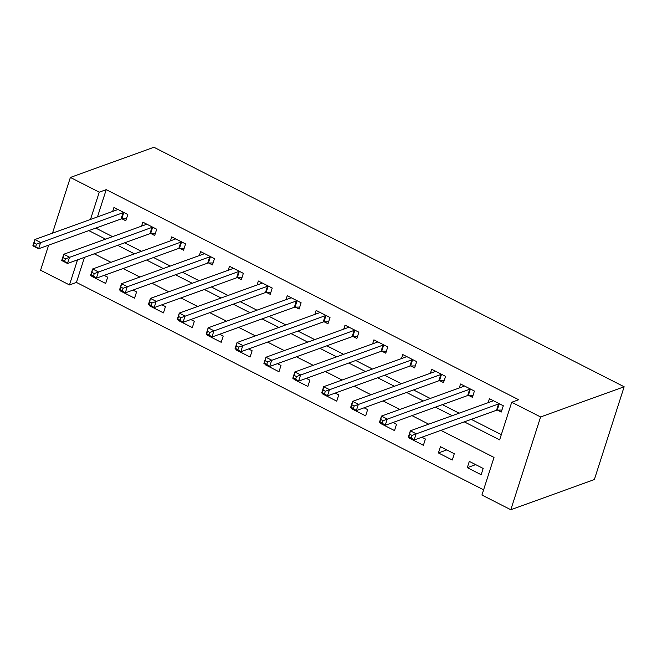 <?xml version="1.0" encoding="UTF-8"?>
<svg xmlns="http://www.w3.org/2000/svg" width="657" height="657" viewBox="0 0 657 657"><rect width="100%" height="100%" fill="white"/><g stroke="black" fill="none" stroke-linecap="round" stroke-linejoin="round"><path stroke-width="0.99" d="M84.49 257.33L76.434 282.428L69.47 284.941L40.586 270.232L48.643 245.135M440.863 430.351L494.007 457.42L481.926 495.033L510.809 509.742L594.363 479.553L624.15 386.768L153.927 147.258L70.373 177.447L99.256 192.164L90.502 219.438M76.434 282.428L483.601 489.826M483.174 468.449L469.312 461.386L467.299 467.661L481.162 474.724L483.174 468.449M454.291 453.741L440.428 446.678L438.416 452.944L452.279 460.007L454.291 453.741M409.681 437.759L409.533 438.235L423.395 445.298L425.408 439.024L421.851 437.217M380.797 423.051L380.649 423.519L394.512 430.581L396.524 424.315L392.968 422.508M351.914 408.334L351.766 408.81L365.629 415.873L367.641 409.607L364.085 407.792M323.03 393.625L322.883 394.101L336.745 401.156L338.757 394.89L335.201 393.083M294.147 378.908L293.999 379.385L307.862 386.447L309.874 380.181L306.318 378.366M265.264 364.2L265.116 364.676L278.979 371.739L280.991 365.464L277.435 363.658M236.38 349.483L236.233 349.959L250.095 357.022L252.107 350.756L248.551 348.941M207.497 334.774L207.349 335.251L221.212 342.313L223.224 336.039L219.668 334.232M178.614 320.066L178.466 320.534L192.329 327.597L194.341 321.33L190.785 319.524M149.73 305.349L149.574 305.825L163.445 312.888L165.457 306.614L161.901 304.807M120.847 290.64L120.691 291.108L134.562 298.171L136.574 291.905L133.018 290.098M91.964 275.924L91.808 276.4L105.678 283.463L107.691 277.197L104.135 275.382M464.318 421.876L499.64 439.87L511.713 402.256L518.677 399.735L106.22 189.643L97.466 216.925M95.791 228.094L112.536 236.627M124.674 242.811L141.419 251.335M153.557 257.519L170.303 266.052M182.441 272.236L199.186 280.761M211.324 286.945L228.069 295.478M240.207 301.662L256.953 310.186M269.091 316.37L285.836 324.903M297.974 331.087L314.719 339.612M326.858 345.796L343.603 354.32M355.741 360.504L372.486 369.037M384.624 375.221L401.37 383.745M413.508 389.93L430.253 398.462M442.391 404.646L459.136 413.171M471.274 419.355L501.316 434.655M497.53 410.116L501.291 412.029L503.303 405.763L489.44 398.7L488.159 402.684M468.646 395.407L472.408 397.321L474.42 391.055L460.557 383.992L459.276 387.975M439.763 380.69L443.524 382.604L445.536 376.338L431.674 369.275L430.392 373.258M410.88 365.982L414.641 367.895L416.653 361.629L402.79 354.566L401.509 358.55M381.996 351.265L385.758 353.187L387.77 346.912L373.907 339.85L372.626 343.833M353.113 336.556L356.874 338.47L358.886 332.204L345.024 325.141L343.742 329.124M324.23 321.84L327.991 323.761L330.003 317.487L316.132 310.424L314.859 314.407M295.346 307.131L299.107 309.045L301.12 302.778L287.249 295.716L285.976 299.699M266.463 292.422L270.224 294.336L272.236 288.062L258.365 280.999L257.092 284.99M237.579 277.706L241.341 279.619L243.353 273.353L229.482 266.29L228.209 270.273M208.696 262.997L212.457 264.911L214.469 258.644L200.599 251.582L199.326 255.565M179.813 248.28L183.566 250.194L185.586 243.928L171.715 236.865L170.442 240.848M150.929 233.572L154.682 235.485L156.703 229.219L142.832 222.156L141.559 226.139M122.046 218.855L125.799 220.777L127.819 214.502L113.948 207.44L112.675 211.423M106.22 189.643L99.256 192.164M511.713 402.256L540.596 416.965L624.15 386.768M70.373 177.447L52.486 233.178M82.117 247.615L81.55 247.328L81.369 247.886M77.526 259.852L69.47 284.941M428.717 424.167L411.98 415.635M399.834 409.451L383.097 400.926M370.95 394.742L354.213 386.209M342.067 380.025L325.33 371.501M313.184 365.317L296.438 356.792M284.3 350.608L267.555 342.075M255.417 335.891L238.672 327.367M226.534 321.183L209.788 312.65M197.65 306.466L180.905 297.941M168.767 291.757L152.022 283.224M139.884 277.04L123.138 268.516M111 262.332L94.255 253.799M510.809 509.742L540.596 416.965M88.826 230.615L105.572 239.14M117.71 245.324L134.455 253.857M146.593 260.041L163.338 268.565M175.476 274.749L192.222 283.282M204.36 289.466L221.105 297.991M233.243 304.175L249.988 312.707M262.127 318.891L278.872 327.416M291.01 333.6L307.755 342.125M319.893 348.309L336.639 356.841M348.777 363.025L365.522 371.55M377.66 377.734L394.405 386.267M406.552 392.451L423.289 400.975M435.435 407.159L452.172 415.692M475.676 464.63L467.299 467.661M92.448 276.17L91.808 276.4M121.331 290.887L120.691 291.108M150.215 305.595L149.574 305.825M179.098 320.304L178.466 320.534M207.982 335.021L207.349 335.251M236.865 349.729L236.233 349.959M265.748 364.446L265.116 364.676M294.632 379.155L293.999 379.385M323.515 393.872L322.883 394.101M352.398 408.58L351.766 408.81M381.282 423.297L380.649 423.519M410.165 438.005L409.533 438.235M446.793 449.922L438.416 452.944M501.923 410.058L497.234 410.124A2.817 0.994 17.8 0 0 496.552 410.223L414.115 440.018L408.334 437.077L410.346 430.803L492.783 401.008A2.817 0.994 17.8 0 0 493.136 400.737L493.193 400.614M409.664 434.22L410.346 430.803L416.127 433.751L414.115 440.018L411.175 437.907L411.98 435.402L409.664 434.22L408.859 436.733L411.175 437.907M499.542 403.85L499.246 403.85A2.817 0.994 17.8 0 0 498.564 403.956L411.98 435.402M408.334 437.077L408.859 436.733M473.04 395.35L468.351 395.407A2.817 0.994 17.8 0 0 467.669 395.514L385.232 425.301L379.45 422.361L381.462 416.095L463.899 386.3A2.817 0.994 17.8 0 0 464.253 386.029L464.31 385.905M380.781 419.511L381.462 416.095L387.244 419.035L385.232 425.301L382.292 423.198L383.097 420.685L380.781 419.511L379.976 422.016L382.292 423.198M470.658 389.133L470.363 389.141A2.817 0.994 17.8 0 0 469.681 389.24L383.097 420.685M379.45 422.361L379.976 422.016M444.157 380.633L439.467 380.699A2.817 0.994 17.8 0 0 438.786 380.797L356.349 410.592L350.567 407.652L352.579 401.378L435.016 371.591A2.817 0.994 17.8 0 0 435.369 371.312L435.427 371.189M351.897 404.802L352.579 401.378L358.361 404.326L356.349 410.592L353.409 408.482L354.213 405.977L351.897 404.802L351.093 407.307L353.409 408.482M441.775 374.424L441.479 374.424A2.817 0.994 17.8 0 0 440.798 374.531L354.213 405.977M350.567 407.652L351.093 407.307M415.273 365.924L410.584 365.982A2.817 0.994 17.8 0 0 409.894 366.089L327.465 395.884L321.684 392.935L323.696 386.669L406.133 356.874A2.817 0.994 17.8 0 0 406.486 356.603L406.543 356.48M323.014 390.086L323.696 386.669L329.477 389.609L327.465 395.884L324.525 393.773L325.33 391.26L323.014 390.086L322.209 392.59L324.525 393.773M412.892 359.708L412.596 359.716A2.817 0.994 17.8 0 0 411.914 359.814L325.33 391.26M321.684 392.935L322.209 392.59M386.39 351.216L381.701 351.273A2.817 0.994 17.8 0 0 381.011 351.372L298.582 381.167L292.8 378.227L294.812 371.952L377.249 342.166A2.817 0.994 17.8 0 0 377.603 341.886L377.66 341.763M294.131 375.377L294.812 371.952L300.594 374.901L298.582 381.167L295.642 379.056L296.447 376.551L294.131 375.377L293.326 377.882L295.642 379.056M384.008 344.999L383.713 344.999A2.817 0.994 17.8 0 0 383.031 345.106L296.447 376.551M292.8 378.227L293.326 377.882M357.507 336.499L352.817 336.556A2.817 0.994 17.8 0 0 352.127 336.663L269.698 366.458L263.917 363.51L265.929 357.244L348.366 327.449A2.817 0.994 17.8 0 0 348.719 327.178L348.777 327.055M265.247 360.66L265.929 357.244L271.711 360.184L269.698 366.458L266.758 364.348L267.563 361.835L265.247 360.66L264.442 363.173L266.758 364.348M355.125 330.29L354.829 330.29A2.817 0.994 17.8 0 0 354.148 330.397L267.563 361.835M263.917 363.51L264.442 363.173M328.623 321.79L323.934 321.848A2.817 0.994 17.8 0 0 323.244 321.946L240.815 351.741L235.034 348.801L237.046 342.535L319.483 312.74A2.817 0.994 17.8 0 0 319.836 312.469L319.893 312.346M236.364 345.952L237.046 342.535L242.827 345.475L240.815 351.741L237.875 349.631L238.68 347.126L236.364 345.952L235.559 348.456L237.875 349.631M326.242 315.574L325.946 315.582A2.817 0.994 17.8 0 0 325.264 315.68L238.68 347.126M235.034 348.801L235.559 348.456M299.74 307.074L295.05 307.131A2.817 0.994 17.8 0 0 294.361 307.238L211.932 337.033L206.15 334.085L208.162 327.818L290.599 298.023A2.817 0.994 17.8 0 0 290.952 297.752L291.01 297.629M207.481 331.235L208.162 327.818L213.944 330.758L211.932 337.033L208.992 334.922L209.797 332.417L207.481 331.235L206.676 333.748L208.992 334.922M297.358 300.865L297.063 300.865A2.817 0.994 17.8 0 0 296.373 300.972L209.797 332.417M206.15 334.085L206.676 333.748M270.856 292.365L266.167 292.422A2.817 0.994 17.8 0 0 265.477 292.529L183.048 322.316L177.267 319.376L179.279 313.11L261.716 283.315A2.817 0.994 17.8 0 0 262.069 283.044L262.127 282.921M178.597 316.526L179.279 313.11L185.06 316.05L183.048 322.316L180.108 320.205L180.913 317.701L178.597 316.526L177.792 319.031L180.108 320.205M268.475 286.148L268.179 286.156A2.817 0.994 17.8 0 0 267.489 286.255L180.913 317.701M177.267 319.376L177.792 319.031M241.973 277.648L237.284 277.714A2.817 0.994 17.8 0 0 236.594 277.812L154.157 307.607L148.383 304.667L150.396 298.393L232.833 268.598A2.817 0.994 17.8 0 0 233.186 268.327L233.243 268.204M149.714 301.809L150.396 298.393L156.177 301.341L154.157 307.607L151.225 305.497L152.03 302.992L149.714 301.809L148.909 304.322L151.225 305.497M239.591 271.44L239.296 271.44A2.817 0.994 17.8 0 0 238.606 271.546L152.03 302.992M148.383 304.667L148.909 304.322M213.09 262.94L208.4 262.997A2.817 0.994 17.8 0 0 207.711 263.104L125.273 292.891L119.5 289.951L121.512 283.684L203.949 253.889A2.817 0.994 17.8 0 0 204.302 253.618L204.36 253.495M120.831 287.101L121.512 283.684L127.294 286.624L125.273 292.891L122.342 290.788L123.146 288.275L120.831 287.101L120.026 289.606L122.342 290.788M210.708 256.723L210.412 256.731A2.817 0.994 17.8 0 0 209.723 256.83L123.146 288.275M119.5 289.951L120.026 289.606M184.206 248.223L179.517 248.289A2.817 0.994 17.8 0 0 178.827 248.387L96.39 278.182L90.617 275.242L92.629 268.968L175.066 239.181A2.817 0.994 17.8 0 0 175.419 238.902L175.476 238.778M91.947 272.392L92.629 268.968L98.41 271.916L96.39 278.182L93.458 276.071L94.263 273.567L91.947 272.392L91.142 274.897L93.458 276.071M181.825 242.014L181.529 242.014A2.817 0.994 17.8 0 0 180.839 242.121L94.263 273.567M90.617 275.242L91.142 274.897M155.323 233.514L150.634 233.572A2.817 0.994 17.8 0 0 149.944 233.678L67.507 263.473L61.733 260.525L63.745 254.259L146.183 224.464A2.817 0.994 17.8 0 0 146.536 224.193L146.593 224.07M63.064 257.675L63.745 254.259L69.527 257.199L67.507 263.473L64.575 261.363L65.38 258.85L63.064 257.675L62.259 260.18L64.575 261.363M152.941 227.297L152.646 227.306A2.817 0.994 17.8 0 0 151.956 227.404L65.38 258.85M61.733 260.525L62.259 260.18M126.431 218.806L121.75 218.863A2.817 0.994 17.8 0 0 121.06 218.962L38.623 248.757L32.85 245.817L34.862 239.542L117.299 209.755A2.817 0.994 17.8 0 0 117.652 209.476L117.71 209.353M34.18 242.967L34.862 239.542L40.635 242.49L38.623 248.757L35.683 246.646L36.496 244.141L34.18 242.967L33.376 245.472L35.683 246.646M124.058 212.589L123.762 212.589A2.817 0.994 17.8 0 0 123.073 212.696L36.496 244.141M32.85 245.817L33.376 245.472M499.246 403.85L497.234 410.124M498.564 403.956L496.552 410.223M470.363 389.141L468.351 395.407M469.681 389.24L467.669 395.514M441.479 374.424L439.467 380.699M440.798 374.531L438.786 380.797M412.596 359.716L410.584 365.982M411.914 359.814L409.894 366.089M383.713 344.999L381.701 351.273M383.031 345.106L381.011 351.372M354.829 330.29L352.817 336.556M354.148 330.397L352.127 336.663M325.946 315.582L323.934 321.848M325.264 315.68L323.244 321.946M297.063 300.865L295.05 307.131M296.373 300.972L294.361 307.238M268.179 286.156L266.167 292.422M267.489 286.255L265.477 292.529M239.296 271.44L237.284 277.714M238.606 271.546L236.594 277.812M210.412 256.731L208.4 262.997M209.723 256.83L207.711 263.104M181.529 242.014L179.517 248.289M180.839 242.121L178.827 248.387M152.646 227.306L150.634 233.572M151.956 227.404L149.944 233.678M123.762 212.589L121.75 218.863M123.073 212.696L121.06 218.962"/></g></svg>

